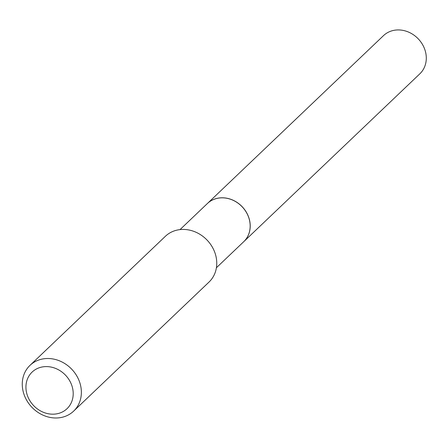 <?xml version="1.0" encoding="UTF-8"?>
<svg xmlns="http://www.w3.org/2000/svg" width="448" height="448" viewBox="0 0 448 448"><rect width="100%" height="100%" fill="white"/><g stroke="black" fill="none" stroke-linecap="round" stroke-linejoin="round"><path stroke-width="0.67" d="M243.751 241.685A26.359 22.96 -133.6 0 0 243.774 241.662L419.849 73.802A26.359 22.96 -133.6 0 0 425.449 51.615A26.359 22.96 -133.6 0 0 407.484 31.662A26.359 22.96 -133.6 0 0 383.477 35.65L207.402 203.51A26.359 22.96 -133.6 0 0 207.374 203.532M243.774 241.662A26.359 22.96 -133.6 0 0 249.374 219.475A26.359 22.96 -133.6 0 0 231.409 199.517A26.359 22.96 -133.6 0 0 207.402 203.51M216.406 267.753L243.723 241.707A26.359 22.96 -133.6 0 0 246.585 212.761A26.359 22.96 -133.6 0 0 219.128 198.027A26.359 22.96 -133.6 0 0 207.351 203.554L180.034 229.6M55.72 413.997A25.295 22.036 -133.6 0 0 72.397 387.402A25.295 22.036 -133.6 0 0 43.417 366.778A25.295 22.036 -133.6 0 0 26.74 393.378A25.295 22.036 -133.6 0 0 55.72 413.997M59.506 417.76A31.618 27.546 -133.6 0 0 73.634 411.13A31.618 27.546 -133.6 0 0 77.062 376.404A31.618 27.546 -133.6 0 0 44.128 358.736A31.618 27.546 -133.6 0 0 29.999 365.361A31.618 27.546 -133.6 0 0 26.572 400.092A31.618 27.546 -133.6 0 0 59.506 417.76M73.634 411.13L209.026 282.055A31.618 27.546 -133.6 0 0 212.453 247.33A31.618 27.546 -133.6 0 0 179.519 229.662A31.618 27.546 -133.6 0 0 165.39 236.286L29.999 365.361"/></g></svg>

